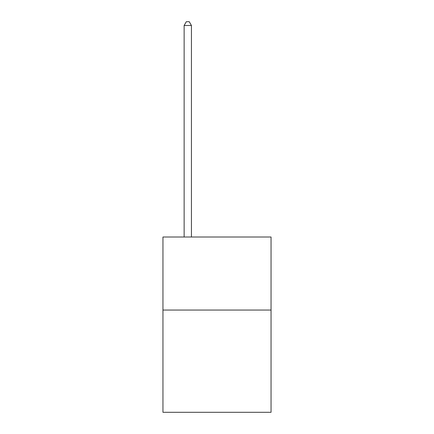 <?xml version="1.0" encoding="UTF-8"?>
<svg xmlns="http://www.w3.org/2000/svg" width="434" height="434" viewBox="0 0 434 434"><rect width="100%" height="100%" fill="white"/><g stroke="black" fill="none" stroke-linecap="round" stroke-linejoin="round"><path stroke-width="0.65" d="M271.049 310.05L271.049 412.3L162.951 412.3L162.951 237.013L271.049 237.013L271.049 310.05L162.951 310.05M191.437 237.013L191.437 25.497L184.135 25.497L184.135 237.013M184.135 25.497L186.327 21.7L189.246 21.7L191.437 25.497"/></g></svg>
